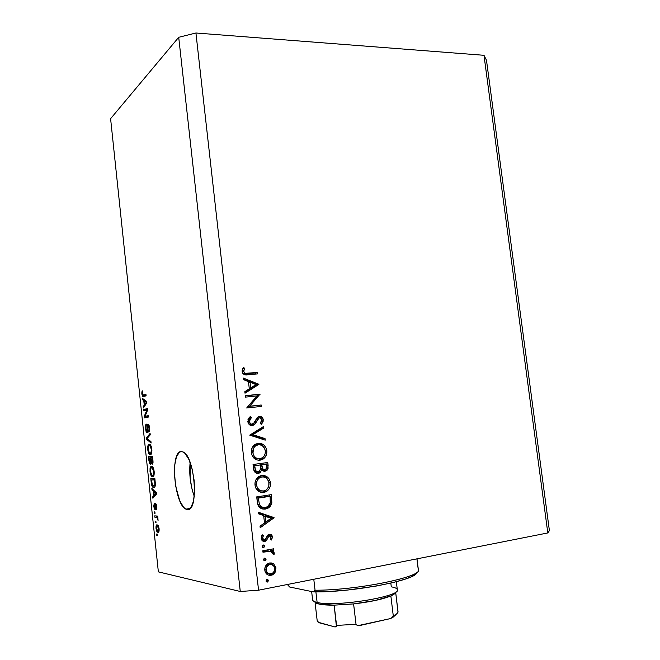 <?xml version="1.0" encoding="UTF-8"?>
<svg xmlns="http://www.w3.org/2000/svg" width="660" height="660" viewBox="0 0 660 660"><rect width="100%" height="100%" fill="white"/><g stroke="black" fill="none" stroke-linecap="round" stroke-linejoin="round"><path stroke-width="0.99" d="M190.13 462.454C189.007 474.078 190.393 485.389 194.271 496.403L192.068 489.299L190.179 478.541L190.13 462.454M187.407 509.561L185.897 509.132C174.289 504.512 169.909 451.341 181.145 451.547L183.076 451.935L185.064 453.428L188.925 459.533L192.126 468.988L194.131 480.332L194.593 491.716L193.454 501.295L190.921 507.54L189.255 509.108L187.407 509.561L185.46 508.885L183.496 507.144L179.767 500.783L175.667 486.164L174.479 475.117L174.751 464.855L176.451 456.835L179.363 452.273L181.145 451.547L183.224 452.009C195.005 456.439 199.023 512.053 187.407 509.561L188.727 509.355L187.407 509.561M258.555 590.205L547.8 532.942L483.986 55.3L195.929 33L258.555 590.205L195.929 33L178.712 37.298L110.599 118.676L158.359 571.857L240.265 591.484L178.712 37.298L240.265 591.484L258.555 590.205L240.265 591.484L158.359 571.857L110.599 118.676L178.712 37.298L195.929 33L483.986 55.3L547.8 532.942L549.4 530.632L486.494 60.299L549.4 530.632L547.8 532.942L258.555 590.205M256.996 395.942L245.446 397.114L245.281 395.678L259.974 394.201L249.653 406.213L261.203 404.992L261.368 406.42L246.675 407.987L256.996 395.942L246.675 407.987L261.368 406.42L261.203 404.992L249.653 406.213L259.974 394.201L245.281 395.678L245.446 397.114L256.996 395.942M252.334 425.667L249.315 424.603L247.879 421.979L248.416 418.489L250.503 416.303L251.402 417.574L249.884 419.174L249.34 421.369L250.239 423.448L251.559 424.198L253.762 423.291L257.037 417.805L258.547 416.575L261.451 416.79L263.224 419.512L263.092 421.839L261.294 424.421L260.246 423.233L261.731 420.874L261.566 419.059L260.436 417.871L259.116 417.912L254.958 424.091L252.334 425.667L254.331 424.727L258.53 418.275L259.652 417.772L261.772 419.9L260.246 423.233L261.294 424.421L263.282 419.892C262.878 417.541 261.591 416.361 259.429 416.344L257.301 417.491L253.58 423.481L252.194 424.223C250.561 424.132 249.604 423.175 249.34 421.369L251.402 417.574L250.503 416.303L247.822 421.542C248.317 424.248 249.826 425.617 252.334 425.667M249.744 435.146L263.653 426.426L263.827 427.96L252.862 434.668L265.039 438.603L265.213 440.137L249.744 435.146L265.213 440.137L265.039 438.603L252.862 434.668L263.827 427.96L263.653 426.426L249.744 435.146M251.345 452.768L251.526 449.443L252.895 446.482L255.189 444.304L258.085 443.314L261.113 443.553L263.843 445.013L265.84 447.505L266.739 450.236L266.64 453.989L265.295 456.984L262.993 459.178L260.073 460.193L257.021 459.987L254.298 458.477L252.277 455.953L251.345 452.768C252.384 457.883 255.288 460.358 260.073 460.193L263.604 458.766C266.054 456.72 267.118 454.014 266.797 450.648C265.741 445.615 262.837 443.173 258.085 443.314L254.397 444.865C252.071 446.894 251.056 449.526 251.345 452.768M254.999 485.1L255.181 481.751L256.55 478.747L258.835 476.52L260.98 475.621L264.767 475.67L267.498 477.097L269.148 478.97L270.328 481.899L270.295 486.082L268.958 489.118L266.656 491.37L264.495 492.286L260.683 492.269L257.953 490.792L255.931 488.293L254.999 485.1C256.039 490.223 258.951 492.673 263.728 492.434L266.879 491.221C269.593 489.151 270.79 486.313 270.451 482.724C269.396 477.675 266.491 475.258 261.731 475.481L258.423 476.8C255.841 478.863 254.702 481.627 254.999 485.1M258.456 512.275L274.073 517.803L260.205 527.719L260.024 526.135L264.495 522.943L263.662 515.576L258.637 513.868L258.456 512.275L258.637 513.868L263.662 515.576L264.495 522.943L260.024 526.135L260.205 527.719L274.057 517.597L272.176 517.473L274.073 517.803L272.2 517.679L260.048 526.358L272.176 517.473L274.057 517.597L258.456 512.275M266.021 580.932L267.102 579.323L268.438 580.189L267.655 581.988L266.491 581.823L266.021 580.932L267.721 581.955L268.496 580.453L267.102 579.323L266.021 580.932M269.676 562.963L271.78 562.996L273.685 563.896L275.88 567.468L275.385 571.873L273.974 573.829L272.118 575.041L269.973 575.438L268.051 574.992L266.252 573.672L265.039 571.403L264.924 567.748L266.681 564.581L269.676 562.963L268.141 563.491C265.7 564.96 264.586 567.196 264.808 570.207C265.534 573.928 267.622 575.635 271.078 575.338L274.725 572.962L275.979 568.103L273.685 563.896L271.796 563.582L273.553 565.76L271.796 563.582L273.685 563.896L269.676 562.963M263.62 559.696L264.701 558.104L266.038 558.979L265.84 560.274L265.015 560.835L263.62 559.696L265.015 560.835L266.096 559.243L264.701 558.104L263.62 559.696M262.969 552.214L262.804 550.745L273.587 548.815L273.76 550.275L272.176 550.564L274.032 552.271L274.247 553.822L274.048 554.482L272.819 553.889L272.588 552.255L270.757 551.215L262.969 552.214L270.336 551.158L274.048 554.482L274.271 553.146L272.176 550.564L273.76 550.275L273.587 548.815L262.804 550.745L262.969 552.214M262.127 546.48L262.977 544.97L264.545 545.787L263.761 547.561L262.597 547.379L262.127 546.48L263.901 547.486L264.602 546.043L263.208 544.904L262.127 546.48M269.255 534.27L270.947 534.501L272.299 536.192L272.382 537.694L271.235 540.094L270.196 539.261L271.037 536.712L269.75 535.706L268.546 536.291L266.764 540.053L265.188 541.324L262.927 541.159L261.352 539.154L261.393 536.53L262.309 534.823L263.423 535.623L262.556 537.479L262.754 538.931L264.346 539.995L265.609 539.278L267.448 535.342L269.255 534.27L267.663 535.103L265.056 539.789L264.528 539.979L262.548 538.181L263.423 535.623L262.309 534.823L261.228 538.477C261.624 540.589 262.796 541.571 264.751 541.431L266.359 540.589L269.024 535.887L271.095 537.017L270.196 539.261L271.235 540.094L272.415 536.786L271.012 536.638L272.415 536.786C272.036 534.938 270.988 534.105 269.255 534.27M265.427 509.058L261.038 508.481L258.703 506.509L257.54 503.514L256.715 496.864L271.433 494.637L271.722 503.687L270.039 506.715L267.589 508.431L265.427 509.058L268.628 507.886L271.862 503.085L271.433 494.637L256.715 496.864L257.284 501.897C257.936 507.103 260.65 509.487 265.427 509.058L263.579 508.967L265.427 509.058M253.547 468.856L253.06 464.491L267.77 462.503L268.092 468.394L267.3 470.011L265.897 471.017L263.678 471.166L261.748 469.805L260.114 472.709L257.441 473.459L255.04 472.304L253.547 468.856C253.976 471.916 255.568 473.435 258.332 473.435L260.098 472.725L261.748 469.805L265.081 471.232L266.665 470.596L268.125 465.63L267.77 462.503L253.06 464.491L253.547 468.856M243.292 378.064L258.86 384.442L245 393.212L244.827 391.652L249.29 388.831L248.474 381.612L243.466 379.632L243.292 378.064L243.466 379.632L248.474 381.612L249.29 388.831L244.827 391.652L245 393.212L258.86 384.442L257.037 384.64L258.86 384.442L257.062 384.846L244.926 392.527L257.037 384.64L258.835 384.236L243.292 378.064M243.688 371.464L245.289 373.329L257.491 372.463L257.656 373.882L244.192 374.566L242.781 373.346L242.171 371.522L243.441 367.529L244.67 368.272L243.688 371.464L244.67 368.272L243.441 367.529L242.171 371.522C242.995 374.385 244.86 375.466 247.756 374.773L257.656 373.882L257.491 372.463L245.982 373.783L257.491 372.463L255.7 372.908L255.833 374.047L255.7 372.908L247.748 373.329C245.792 373.882 244.447 373.263 243.688 371.464L242.22 371.852L243.688 371.464M146.792 410.182L143.657 410.875L143.517 409.513L147.46 408.623L147.609 410.091L145.043 416.336L148.203 415.685L148.351 417.062L144.392 417.862L144.243 416.402L146.792 410.182L144.243 416.402L144.392 417.862L148.351 417.062L148.203 415.685L145.043 416.336L147.609 410.091L147.46 408.623L143.517 409.513L143.657 410.875L146.792 410.182M147.073 432.696L146.099 431.632L145.447 428.299L145.522 425.486L146.355 424.108L145.91 428.167L146.767 431.31L147.295 430.592L147.65 424.479L148.385 424.231L149.152 425.683L149.424 431.236L148.772 432.085L149.053 427.705L148.063 425.568L147.741 431.392L147.073 432.696L148.17 425.527L149.077 427.936L148.772 432.085C149.515 431.764 149.77 430.345 149.539 427.812L148.038 424.149C147.436 424.495 147.196 425.749 147.32 427.911L146.916 431.335L145.959 428.777L146.355 424.108C145.538 424.43 145.249 425.972 145.489 428.744L145.951 428.686L145.489 428.744L147.073 432.696M151.099 443.025L146.668 439.379L146.52 437.959L150.084 433.414L150.232 434.841L147.048 438.529L150.942 441.581L151.099 443.025L150.942 441.581L147.048 438.529L150.232 434.841L150.084 433.414L146.52 437.959L146.668 439.379L147.98 439.222L146.668 439.379L151.099 443.025M147.708 449.716L147.733 446.539L148.459 444.659L149.902 444.411L150.868 445.591L151.899 450.491L151.132 454.27L150.109 454.757L149.111 454.146L147.708 449.716L148.723 453.544L150.298 454.757C151.478 454.74 151.981 452.917 151.816 449.287C151.429 446.498 150.777 444.865 149.861 444.386L149.135 444.254L147.914 445.764L150.777 445.417L147.914 445.764L147.708 449.716L148.17 449.666L147.708 449.716M150.018 471.661L150.051 468.501L150.777 466.661L152.237 466.513L153.211 467.75L154.242 472.692L153.475 476.413L152.435 476.834L151.437 476.157L150.018 471.661L151.041 475.538L152.633 476.842C153.821 476.908 154.333 475.117 154.16 471.496C153.755 468.6 153.079 466.917 152.13 466.447L151.47 466.315L150.232 467.734L153.013 467.371L150.232 467.734L150.018 471.661L150.48 471.603L150.018 471.661M153.318 491.032L151.99 489.86L151.841 488.425L156.354 492.731L156.502 494.084L152.881 498.242L152.724 496.807L153.813 495.685L153.318 491.032L153.813 495.685L152.724 496.807L152.881 498.242L156.502 494.084L156.354 492.731L151.841 488.425L151.99 489.86L153.169 489.695L151.99 489.86L153.318 491.032L154.415 490.875L153.318 491.032M157.385 535.491L156.799 535.409L156.651 534.022L157.237 534.097L157.385 535.491L157.237 534.097L156.651 534.022L156.799 535.409L157.385 535.491M157.971 532.307L156.832 531.415L156.057 528.833L156.049 526.045L156.89 524.84L158.285 525.731L159.052 528.305L158.994 531.374L157.971 532.307C158.845 532.529 159.225 531.341 159.101 528.751L157.154 524.832C156.271 524.601 155.884 525.781 156.007 528.388L157.608 532.199L158.441 532.232L157.971 532.307M156.032 522.654L155.446 522.596L155.298 521.21L155.884 521.268L156.032 522.654L155.884 521.268L155.298 521.21L155.446 522.596L156.032 522.654M156.42 517.366L154.886 517.234L154.737 515.848L157.715 516.095L157.856 517.49L157.377 517.448L158.062 520.443L157.228 517.885L156.42 517.366L157.055 517.663L158.062 520.443L157.377 517.448L157.856 517.49L157.715 516.095L154.737 515.848L154.886 517.234L157.781 516.788L154.886 517.234L156.42 517.366M155.042 513.298L154.465 513.257L154.316 511.88L154.894 511.921L155.042 513.298L154.894 511.921L154.316 511.88L154.465 513.257L155.042 513.298M155.001 509.866L153.697 506.534L154.3 503.283L154.572 508.324L155.405 503.58L156.148 504.05L156.767 506.649L156.247 509.776L156.313 506.377L155.669 505.015L155.554 509.05L155.001 509.866C155.512 509.734 155.71 508.744 155.587 506.888L155.793 504.916L156.346 506.674L156.247 509.776L156.767 506.649L155.735 503.563L154.696 508.447L154.135 506.649L154.3 503.283L153.697 506.534L154.118 506.476L153.697 506.534L155.001 509.866M153.788 487.567L152.658 487.022L151.726 485.29L150.81 478.615L154.852 478.525L155.364 485.281L154.852 486.956L153.788 487.567C154.679 487.789 155.215 486.742 155.405 484.432L154.852 478.525L150.81 478.615L151.222 482.526L151.685 482.46L151.222 482.526C151.577 485.413 152.229 487.047 153.178 487.427L153.788 487.567M150.513 464.632L149.3 463.023L148.492 456.654L152.501 456.299L152.963 463.072L152.179 464.161L151.305 462.742L150.513 464.632L151.305 462.742L152.311 464.17C152.963 463.922 153.169 462.685 152.938 460.441L152.501 456.299L148.492 456.654L148.921 460.713L149.383 460.655L148.921 460.713L150.513 464.632M143.764 400.554L142.477 399.704L142.329 398.293L146.701 401.503L146.842 402.839L143.352 407.987L143.203 406.568L144.251 405.149L143.764 400.554L144.251 405.149L143.203 406.568L143.352 407.987L146.842 402.839L146.701 401.503L142.329 398.293L142.477 399.704L144.053 399.556L142.477 399.704L143.764 400.554L145.225 400.414L143.764 400.554M141.826 393.995L141.917 391.743L142.733 390.835L142.576 395.043L145.967 394.523L146.107 395.893L142.511 396.338L141.826 393.995L142.766 396.553L146.107 395.893L145.967 394.523L142.742 395.224L142.28 393.929L142.733 390.835L141.883 391.875L142.874 391.784L141.883 391.875L141.826 393.995L142.288 393.946L141.826 393.995M486.494 60.299L483.986 55.3L486.494 60.299M157.303 526.218L158.672 528.66C158.705 530.401 158.417 531.152 157.798 530.912L156.436 528.47L157.303 526.218L158.441 526.036L156.841 526.325L156.42 527.34L156.841 530.046L157.979 530.92L158.598 530.227L158.631 528.363L157.303 526.218M157.847 517.374L157.377 517.448L157.847 517.374M158.119 519.799L157.583 519.882L158.119 519.799M158.045 518.867L157.534 518.941L158.045 518.867M157.493 517.597L157.055 517.663L157.493 517.597M154.852 508.464L155.595 508.348M155.595 508.084L155.009 508.175L155.595 508.084M155.587 506.797L155.042 506.88L155.587 506.797M156.832 508.266L156.049 508.382L156.832 508.266M156.758 506.616L156.346 506.674L156.758 506.616M156.436 504.817L155.793 504.916L156.436 504.817M154.325 496.584L152.724 496.807L154.325 496.584M155.298 495.47L153.813 495.685L155.298 495.47M153.838 491.494L155.158 492.764L156.238 492.616L155.158 492.764L156.42 493.342L155.24 494.142L156.486 493.969L155.24 494.142L154.234 495.239L155.677 495.033L154.234 495.239L153.838 491.494L154.902 491.337L153.838 491.494L154.234 495.239L155.999 493.399L153.838 491.494M154.597 479.556L154.489 478.533L154.597 479.556M151.42 479.985L154.993 479.861L154.523 479.927L154.77 482.27L155.24 482.212L154.77 482.27L154.894 484.168L155.397 484.093L153.648 486.181L152.608 485.653L151.42 479.985L154.96 479.507L151.42 479.985L152.279 485.158L154.06 486.115L154.877 484.465L154.523 479.927L151.42 479.985M152.097 475.398L151.041 475.538L152.097 475.398M151.61 467.692L152.196 467.816L153.689 471.52L154.16 471.463L153.689 471.52L153.351 474.853L154.118 474.746L151.99 475.348L150.488 471.628C150.364 468.971 150.736 467.659 151.61 467.692L153.087 467.503L150.859 468.188L150.513 471.859L151.338 474.672L152.501 475.464L153.574 474.301L153.689 471.52L152.955 468.666L151.61 467.692M152.683 475.439L154.011 475.258M152.27 457.586L152.138 456.332L152.27 457.586M151.816 462.677L151.305 462.742L151.816 462.677M150.967 457.826L152.65 457.669L152.171 457.727L152.419 459.995L152.889 459.938L152.419 459.995L152.097 462.792L153.021 462.677L151.932 462.759L151.412 461.62L150.967 457.826L152.642 457.619L150.967 457.826L152.097 462.792L152.534 461.942L152.171 457.727L150.967 457.826M149.094 457.982L152.642 457.603L150.496 457.867L150.769 460.408L151.239 460.35L150.769 460.408L150.364 463.254L151.288 463.138L150.167 463.213L149.572 462.033L149.094 457.982L152.633 457.537L149.094 457.982L149.572 462.033L150.439 463.246L150.868 461.967L150.496 457.867L149.094 457.982M150.026 453.379L151.635 453.197L149.614 453.271L148.17 449.658C148.046 446.993 148.409 445.657 149.275 445.632L149.902 445.739L151.338 449.353L151.816 449.295L151.338 449.353L151.008 452.71L151.759 452.62L150.167 453.379L151.231 452.141L151.313 449.113L150.463 446.276L149.275 445.632L150.802 445.451L148.541 446.177L148.294 450.565L149.011 452.653L150.026 453.379M147.683 437.827L146.52 437.959L147.683 437.827M147.766 431.236L146.916 431.335L147.766 431.236M147.757 427.861L147.32 427.911L147.757 427.861M149.564 430.609L148.574 430.716L149.564 430.609M149.548 427.886L149.077 427.936L149.548 427.886M149.077 425.428L148.17 425.527L149.077 425.428M147.246 410.132L147.147 409.142L143.517 409.513L147.502 409.068L147.246 410.132M148.236 415.998L145.043 416.336L148.236 415.998M147.988 417.136L147.873 416.039L147.988 417.136M145.051 416.32L144.243 416.402L145.051 416.32M144.392 406.453L143.203 406.568L144.392 406.453M145.357 405.034L144.251 405.149L145.357 405.034M144.268 400.884L145.546 401.841L146.726 401.725L145.546 401.841L146.784 402.229L145.629 403.219L146.652 403.12L145.629 403.219L144.655 404.588L145.736 404.481L144.655 404.588L144.268 400.884L145.679 400.752L144.268 400.884L144.655 404.588L146.363 402.27L144.268 400.884M146.017 394.985L143.261 395.249L146.017 394.985M146.075 395.901L145.695 395.018L146.075 395.901M266.5 579.629L268.496 580.453L266.623 580.074L266.145 581.369L266.5 579.629M266.574 581.889L267.415 582.054L266.574 581.889M274.585 567.856L275.979 568.103L274.585 567.856M273.141 572.674L274.725 572.962L273.141 572.674M272.118 573.441L269.197 574.984L271.078 575.338L268.249 575.074L270.237 574.687L273.19 572.632L274.288 570.982L274.659 568.342C274.783 570.661 273.9 572.385 272.011 573.499L270.905 573.87C268.282 574.093 266.689 572.789 266.145 569.951L264.767 569.704L266.145 569.951C265.98 567.633 266.83 565.925 268.702 564.82L269.833 564.432L267.143 564.358L269.833 564.432C272.464 564.226 274.073 565.521 274.659 568.342L273.636 565.851L271.516 564.473L269.016 564.671L266.533 567.188L266.145 569.951L267.127 572.459L269.23 573.829L272.126 573.441M267.358 573.474L265.303 572.17L268.537 573.581M268.381 564.069L269.635 564.16M270.245 564.382L267.96 564.127M264.074 558.426L264.231 558.954L266.096 559.243L264.231 558.954L263.777 560.216L264.074 558.426M264.272 560.711L265.015 560.835L264.272 560.711M271.772 549.145L271.87 550.019L273.76 550.275L270.295 550.308L272.176 550.564L270.295 550.308L271.945 551.653L270.295 550.308L271.87 550.019L271.772 549.145M272.893 552.948L274.271 553.146L272.893 552.948M268.801 550.943L262.903 551.628L268.001 550.885M262.564 545.242L262.746 545.803L264.602 546.043L262.746 545.803L262.317 547.049L262.564 545.242M262.845 547.536L263.522 547.627L262.845 547.536M268.867 535.986L267.349 535.598M266.962 536.126L268.546 536.291L266.962 536.126M266.195 538.024L267.63 538.181L266.195 538.024M264.883 539.872L264.495 540.375L266.359 540.589L264.495 540.375L262.985 541.192L264.883 539.872M263.068 541.233L264.751 541.431L263.068 541.233M261.855 535.45L263.423 535.623L261.855 535.45M261.195 538.024L262.548 538.181L261.195 538.024M261.434 539.402L262.672 539.764M269.074 534.311L270.394 535.904L269.074 534.311M262.498 539.781L261.962 539.715M267.886 535.507L268.315 535.598M258.522 512.82L272.176 517.473L258.522 512.82M271.21 518.149L265.922 521.928L264.363 521.804L265.922 521.928L265.262 516.128L263.711 516.029L271.21 518.149L265.262 516.128L265.922 521.928L271.21 518.149M269.602 494.917L269.767 496.303L269.602 494.917M270.27 497.855L271.804 497.887L270.27 497.855M270.27 503.035L271.862 503.085L270.27 503.035M267.671 507.119L268.909 505.7L266.772 507.796L262.787 509.058M262.837 509.05L266.772 507.796L268.628 507.886M260.783 507.375L257.953 505.024C259.174 506.954 260.865 507.804 263.035 507.565L263.026 507.565M262.985 507.573L262.556 507.598M256.847 498.003L268.24 496.27L256.847 498.003M258.398 498.094L270.097 496.312L268.24 496.27L270.097 496.312L270.385 502.466L267.795 506.657L265.262 507.598C262.68 508.01 260.758 506.987 259.512 504.529L257.771 504.463L259.512 504.529L258.613 499.95L257.062 499.909L258.613 499.95L258.398 498.094L256.847 498.053L258.398 498.094L259.314 503.984L261.137 506.69L264.404 507.68L267.886 506.599L269.28 505.246L270.286 502.969L270.097 496.312L258.398 498.094M265.122 476.734L261.707 475.481C264.165 475.786 266.079 477.048 267.465 479.276L265.65 477.13M268.925 482.732L270.451 482.724L268.925 482.732M267.127 489.077L265.031 491.205L261.896 492.409L263.728 492.434L261.55 492.451L264.808 491.353L267.127 489.077M261.418 491.007L259.726 490.933M259.24 490.809L255.948 488.326C257.416 490.363 259.33 491.246 261.69 490.974M260.7 476.899L261.904 476.924C265.782 476.8 268.133 478.83 268.966 483.013C269.206 485.958 268.232 488.301 266.038 490.025L263.571 490.982C259.652 491.131 257.301 489.077 256.509 484.819C256.262 481.965 257.194 479.68 259.289 477.964L261.904 476.924L260.073 476.965L256.732 478.64M259.289 477.964L257.474 477.997L259.462 477.081M256.509 484.819L254.974 484.828L256.509 484.819L257.26 487.451L258.844 489.58L261.071 490.826L263.876 490.933L265.93 490.099L267.77 488.235L268.81 485.735L268.859 482.336L267.481 479.3L265.881 477.79L263.777 476.949L261.294 477.04L259.553 477.79L257.722 479.638L256.649 482.097L256.509 484.819M265.939 462.751L266.104 464.161L265.939 462.751M266.607 465.704L268.125 465.63L266.607 465.704M265.939 469.334L263.761 471.182L265.939 469.334M264.264 471.265L265.081 471.232L264.264 471.265M260.345 469.862L261.748 469.805L260.345 469.862M259.429 471.397L256.979 473.393L259.429 471.397M257.425 473.459L258.332 473.435L257.425 473.459M254.991 471.784L254.199 471.141L256.352 472.04M253.201 465.779L260.23 464.986L260.502 468.98L259.24 471.553L258.167 471.983C256.063 471.702 254.999 470.308 254.974 467.8L253.44 467.858L254.974 467.8L254.735 465.729L253.209 465.803L260.23 464.986L253.201 465.779M262.391 469.854L261.517 469.491M261.187 469.219L260.551 468.286M259.924 465.003L266.434 464.145L266.656 466.1L265.815 469.433L264.891 469.796C262.87 469.524 261.855 468.179 261.847 465.754L260.32 465.82L261.847 465.754L261.731 464.78L259.924 465.003M260.518 468.204L263.051 469.862M261.731 464.78L266.434 464.145L259.908 464.871L261.731 464.78L263.01 469.144L264.553 469.821L265.889 469.376L266.689 467.577L266.434 464.145L261.731 464.78M261.484 444.774L257.408 443.429C259.867 443.536 261.872 444.634 263.423 446.713L262.012 445.178M265.287 450.763L266.797 450.648L265.287 450.763M263.959 456.308L261.772 458.882L258.547 460.251L261.162 459.294L263.959 456.308M258.86 460.259L260.073 460.193L258.86 460.259M258.093 458.857L254.809 458.353L252.664 456.629L258.093 458.857M252.161 447.711L254.1 445.739L256.443 444.922L253.555 446.127L252.161 447.711M265.303 450.912C265.543 453.667 264.668 455.903 262.697 457.611L259.908 458.749C255.989 458.832 253.646 456.761 252.862 452.521L251.336 452.636L252.862 452.521C252.615 449.839 253.448 447.653 255.354 445.962L258.25 444.757L256.443 444.922L258.25 444.757C262.127 444.7 264.478 446.746 265.303 450.912L264.528 448.33L262.54 445.904L260.123 444.807L257.639 444.865L254.9 446.374L253.539 448.297L252.962 453.197L253.927 455.73L255.766 457.743L257.408 458.552L260.221 458.7L262.276 457.908L264.107 456.085L265.147 453.618L265.303 450.912M261.921 427.482L262.003 428.191L263.827 427.96L262.003 428.191L251.072 434.874L252.862 434.668L251.072 434.874L263.208 438.793L265.039 438.603L263.208 438.793L263.29 439.519L263.208 438.793L251.072 434.874L262.003 428.191L261.921 427.482M249.274 417.367L249.62 417.846L251.402 417.574L249.62 417.846L247.912 419.776M247.822 421.591L249.34 421.369L247.822 421.591M248.737 423.959L252.194 424.223L250.404 424.471M258.423 416.633L260.601 417.945L258.423 416.633M261.781 420.106L263.282 419.892L261.781 420.106M261.022 422.689L260.601 423.382M257.846 418.044L259.52 417.788L256.476 418.786M256.138 419.298L257.878 419.034L256.138 419.298M254.917 421.6L256.658 421.352L254.917 421.6M254.084 423.027L251.46 425.659L253.564 423.819M258.53 418.275L256.946 418.374M250.107 424.487L249.208 424.256M247.962 419.686L249.2 418.201M245.297 395.86L259.974 394.201L258.167 394.564L260.007 394.498L258.2 394.861L247.879 406.535L261.203 404.992L259.397 405.314L259.545 406.618L259.397 405.314L247.879 406.535L258.167 394.564L245.297 395.86M243.424 379.244L257.037 384.64L243.424 379.244M255.998 384.59L250.717 387.932L249.224 388.261L250.717 387.932L250.074 382.247L248.581 382.594L250.074 382.247L255.998 384.59L250.074 382.247L250.717 387.932L255.998 384.59M242.756 368.643L244.67 368.272L242.921 368.742L242.171 370.441L242.756 368.643M242.137 370.837L243.787 370.409L242.137 370.837M244.456 373.857L242.863 373.477L245.982 373.783M260.502 468.98L260.23 464.986L254.735 465.729L255.42 470.052L256.798 471.727L259.091 471.653L260.502 468.98M416.897 558.855L418.225 569.299C425.172 576.23 358.058 590.37 315.059 590.23L313.789 579.274L315.059 590.23C356.812 590.362 422.573 576.881 418.366 569.778L417.004 558.838M287.546 584.669L289.608 586.996L287.546 584.669M415.948 573.697L410.545 577.079L405.916 578.886L393.195 582.541L376.753 585.964L348.422 589.949L329.719 591.451L313.261 591.871L289.608 586.996L313.261 591.871C351.673 592.696 418.036 579.868 416.641 572.476M315.059 590.23L313.261 591.871L315.059 590.23M356.12 624.657L357.728 625.639L359.395 625.614L389.969 618.684L392.015 617.859L393.277 615.879C396.462 614.344 398.046 612.926 398.029 611.622C398.046 612.926 396.462 614.344 393.277 615.879L390.852 595.914C393.946 594.528 395.546 593.266 395.629 592.119C395.546 593.266 393.946 594.528 390.852 595.914L375.383 600.468L353.595 603.916C370.186 601.978 382.61 599.313 390.852 595.914L393.277 615.879L392.898 617.067L389.969 618.684L357.885 625.655M317.212 620.73L318.92 622.71L335.132 626.983L336.394 626.422L336.55 625.408L356.02 624.302L336.55 625.408L334.166 605.154L353.595 603.916L334.166 605.154L319.11 604.065C322.575 604.84 327.591 605.203 334.166 605.154L336.394 626.422L334.843 626.926L318.161 622.24M390.835 583.102L391.289 586.847C394.853 587.466 396.841 588.349 397.27 589.512C402.493 596.302 334.942 607.373 317.122 602.44L319.11 604.065L315.513 602.671M311.644 591.533L312.609 599.841C312.749 600.913 314.251 601.78 317.122 602.44L315.892 591.88L317.122 602.44C334.603 607.299 401.074 596.607 397.32 589.743L396.338 581.749M314.812 601.763C315.109 602.704 316.544 603.471 319.11 604.065L317.122 602.44C314.045 601.73 312.535 600.79 312.609 599.61M398.029 611.622L395.645 592.111L398.005 612.191M356.02 624.302L353.595 603.916L356.02 624.302M317.147 620.367L315.034 602.192L317.147 620.367M396.223 614.386L393.104 617.199M190.08 508.489L185.897 509.132M157.608 532.199L158.689 532.026M157.608 526.309L158.491 526.168M156.767 517.465L157.839 517.3M155.851 504.933L156.445 504.842M154.828 509.817L155.29 509.751M153.178 487.427L154.646 487.22M152.081 476.718L153.334 476.553M152.196 467.816L153.186 467.684M152.097 464.129L152.542 464.071M150.216 464.574L150.835 464.491M149.688 454.633L150.934 454.476M149.902 445.739L150.884 445.624M148.327 425.552L149.094 425.469M146.809 432.655L147.295 432.597M145.926 402.088L146.759 402.006M142.766 396.553L144.119 396.421M267.721 581.955L266.335 581.674M272.506 574.868L270.616 574.514M268.702 564.82L266.83 564.506M265.37 560.711L263.983 560.488M263.901 547.486L262.523 547.305M269.024 535.887L267.201 535.689M265.708 541.084L263.851 540.87M266.879 491.221L265.031 491.205M266.665 470.596L264.825 470.662M260.098 472.725L258.274 472.783M263.604 458.766L261.772 458.882M255.354 445.962L253.555 446.127M250.957 417.945L249.175 418.217M254.331 424.727L252.541 424.974"/></g></svg>
